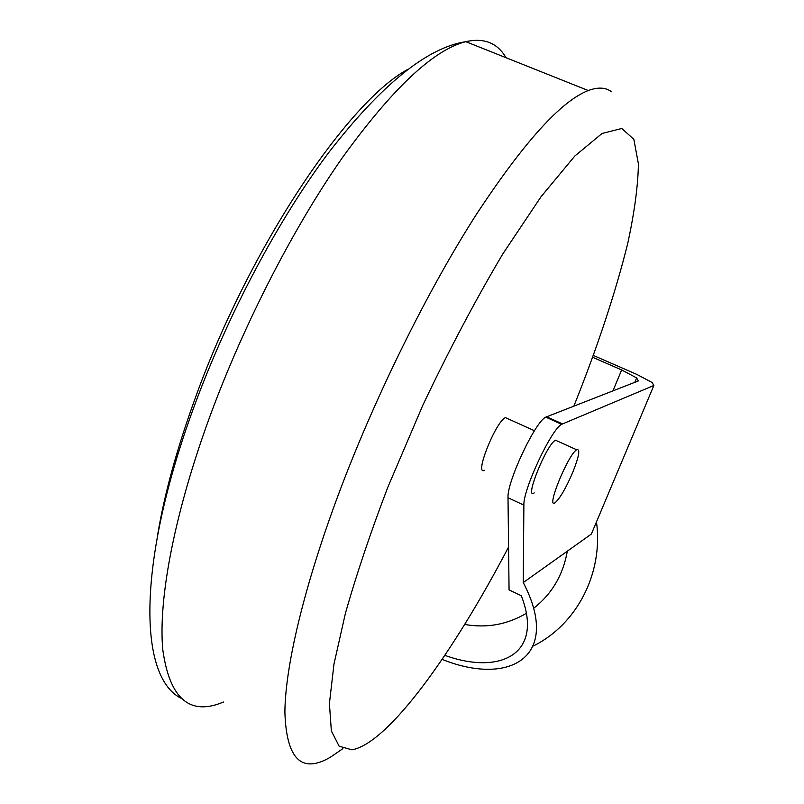 <?xml version="1.0" encoding="UTF-8"?>
<svg xmlns="http://www.w3.org/2000/svg" width="804" height="804" viewBox="0 0 804 804"><rect width="100%" height="100%" fill="white"/><g stroke="black" fill="none" stroke-linecap="round" stroke-linejoin="round"><path stroke-width="1.21" d="M484.5 470.27C473.948 476.259 495.545 421.738 505.414 417.628L508.108 418.834M592.739 357.318L621.653 369.951L636.637 377.91L638.356 380.935L545.755 417.145C535.173 421.668 506.751 482.299 508.007 497.766L509.063 589.905L521.273 595.714C543.946 653.431 501.153 675.591 444.984 655.401M442.25 659.441C509.836 686.556 561.966 656.788 523.263 582.558L523.876 505.113C522.962 489.777 551.423 428.984 561.674 424.291L653.863 385.488L652.094 382.493L637.019 374.493L593.412 355.458M523.263 582.558L591.362 534.057L592.578 531.163M557.725 441.225L555.403 440.18C546.217 444.903 523.906 500.651 534.238 492.872M572.639 472.621C565.905 488.199 560.117 498.178 555.273 502.55C545.303 510.54 567.865 454.702 576.669 449.768C580.468 448.592 579.131 456.21 572.639 472.621M407.799 69.385C347.961 101.304 249.501 247.511 195.613 397.116C177.101 447.918 164.448 493.797 157.674 534.771M506.028 57.717C497.485 42.954 484.078 37.597 465.807 41.667C433.547 49.798 392.412 88.46 342.393 157.664C294.194 226.497 244.728 322.314 210.769 414.02C174.468 512.379 158.066 599.382 162.8 649.843C169.664 698.867 189.885 716.264 223.472 702.023M342.886 748.655L330.655 757.046C301.641 774.192 286.385 759.217 284.887 712.123C285.279 663.4 306.374 576.83 345.016 477.224C381.146 384.332 430.502 286.003 476.38 214.417C523.786 142.328 561.081 101.033 588.287 90.54C597.945 86.953 605.683 87.355 611.502 91.746M508.57 547.072C452.652 653.873 388.161 743.378 351.941 749.82L339.147 746.202L331.359 730.947L329.409 703.53L333.982 664.044L345.388 613.432C356.353 574.739 370.483 532.7 387.789 487.304L422.924 405.035C448.964 350.202 475.566 299.882 502.711 254.094L541.092 196.658L574.8 156.056L602.045 133.484L621.814 128.469L633.853 139.363L638.416 163.865C638.014 185.995 634.436 212.598 627.673 243.682C615.291 293.309 597.362 347.449 573.875 406.1M546.559 416.753L562.448 423.889M508.007 497.766L523.876 505.113M653.863 385.488L591.362 534.057M596.467 521.917C603.533 573.172 576.729 624.698 533.263 645.994M567.322 551.172C563.132 574.92 551.916 593.955 533.665 608.286M526.399 613.281C507.364 624.567 486.822 628.306 464.792 624.477M621.653 369.951L612.949 390.855M180.568 698.043C137.172 675.169 137.906 557.956 194.97 404.231C228.326 314.022 277.893 220.306 328.504 152.84C381.357 84.671 427.125 47.617 465.807 41.667L588.287 90.54M505.414 417.628L534.459 430.733M545.755 417.145L561.674 424.291M636.637 377.91L634.788 382.332M555.403 440.18L576.669 449.768"/></g></svg>
